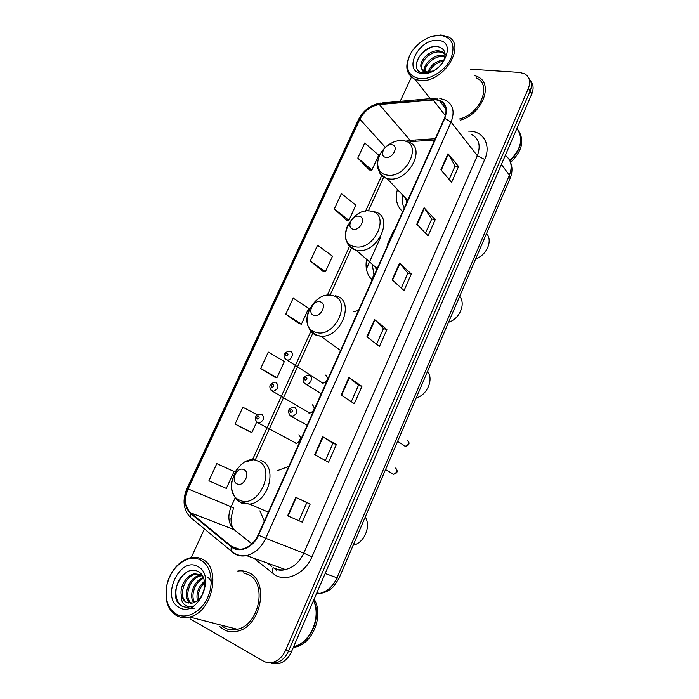 <?xml version="1.0" encoding="UTF-8"?>
<svg xmlns="http://www.w3.org/2000/svg" width="699" height="699" viewBox="0 0 699 699"><rect width="100%" height="100%" fill="white"/><g stroke="black" fill="none" stroke-linecap="round" stroke-linejoin="round"><path stroke-width="1.05" d="M288.792 466.399L277.005 470.768M259.897 510.855L264.344 521.105M358.526 310.4L353.886 311.719M366.547 259.495C365.088 268.005 366.958 274.821 372.139 279.95M397.425 189.499C394.961 198.892 396.717 206.266 402.676 211.631M294.62 442.851L296.411 443.376C301.068 441.148 301.907 438.352 298.927 434.97M322.152 383.096L322.973 383.235C327.883 381.182 328.81 378.456 325.743 375.075M308.775 412.969L309.771 413.126C314.559 410.986 315.441 408.225 312.418 404.843M271.369 663.334L279.417 663.465C284.694 661.7 288.713 657.776 291.483 651.686L531.817 93.867C533.861 88.756 533.477 84.535 530.655 81.215M190.469 619.061L263.383 661.071C266.494 662.818 269.849 663.168 273.449 662.119C278.752 660.337 282.807 656.378 285.611 650.245L528.348 88.441L530.087 91.167C532.149 86.029 531.756 81.8 528.925 78.48C531.756 81.8 532.149 86.029 530.087 91.167L288.556 650.97L530.087 91.167L531.817 93.867M268.372 662.661L276.446 662.792C281.732 661.018 285.769 657.077 288.556 650.97C285.769 657.077 281.732 661.018 276.446 662.792L268.372 662.661M248.914 572.743C245.454 571.022 241.749 570.454 237.791 571.048C241.749 570.454 245.454 571.022 248.914 572.743C269.517 581.253 261.208 626.487 237.485 631.197C261.208 626.487 269.517 581.253 248.914 572.743M219.678 626.505L223.619 629.511C227.848 631.861 232.461 632.429 237.485 631.197C232.461 632.429 227.848 631.861 223.619 629.511L219.678 626.505M435.87 99.782L439.339 100.56C445.971 103.749 447.657 109.664 444.381 118.323L258.123 535.015C254.462 542.616 249.29 547.256 242.588 548.933C238.368 549.746 234.672 548.89 231.518 546.365L190.696 512.865C184.877 507.028 184.02 499.042 188.127 488.924L359.898 119.232C364.389 110.8 370.872 105.899 379.347 104.535L435.87 99.782M436.062 99.363L379.461 104.134C370.776 105.532 364.135 110.547 359.539 119.188L187.786 488.767C183.584 499.138 184.457 507.317 190.416 513.311L231.229 546.828C239.006 553.748 253.178 547.833 258.508 535.198L444.791 118.358C448.496 107.611 445.578 101.276 436.062 99.363M302.23 522.162L287.621 515.81L302.23 522.162L310.199 504.04L295.808 497.33L287.621 515.81M298.884 520.676L306.835 502.598L295.808 497.33M306.835 502.607L310.199 504.04M314.681 454.726L328.565 462.24L336.35 444.529L322.676 436.683L314.681 454.726M325.376 460.51L332.969 443.262L322.676 436.683M332.96 443.271L336.35 444.529M341.112 395.066L354.306 403.69L361.907 386.381L348.915 377.443L341.112 395.066M351.265 401.707L358.5 385.271L348.915 377.443M358.491 385.298L361.907 386.381M440.903 169.778L451.606 182.334L458.561 166.511L448.024 153.684L440.903 169.778M449.142 179.442L455.066 165.978L448.024 153.684M455.049 166.03L458.561 166.511M416.796 224.187L428.094 235.834L435.197 219.661L424.083 207.734L416.796 224.187M425.49 233.151L431.729 218.988L424.083 207.734M431.702 219.032L435.197 219.661M392.148 279.845L404.048 290.531L411.318 273.991L399.601 263.016L392.148 279.845M401.305 288.067L407.858 273.178L399.601 263.016M407.84 273.222L411.318 273.991M366.923 336.787L379.461 346.468L386.897 329.552L374.55 319.565L366.923 336.787M376.569 344.24L383.463 328.6L374.55 319.565M383.445 328.626L386.897 329.552M460.257 120.141C482.065 114.461 494.149 83.697 477.644 76.698L474.831 75.579L477.644 76.698C494.149 83.697 482.065 114.461 460.257 120.141M528.348 88.441C530.847 81.827 529.667 76.969 524.8 73.858L519.663 72.425L470.348 69.175M411.414 77.178L400.186 101.32M204.388 528.907L191.29 557.514M249.613 431.65L235.091 424.031L251.911 432.463L256.673 422.047M257.485 414.874L242.841 407.246L235.091 424.031M216.821 463.638L208.905 480.798L226.327 488.418L234.06 471.502L216.821 463.638M310.295 261.024L325.428 271.684L332.523 256.166L317.547 245.297L310.295 261.024L323.008 271.326M334.297 208.992L348.906 220.334L355.861 205.139L341.4 193.597L334.297 208.992L346.451 220.115M357.801 158.053L371.903 170.049L378.709 155.161L364.747 142.98L357.801 158.053L369.413 169.962M260.71 368.504L276.944 377.713L284.353 361.523L268.285 352.078L260.71 368.504L274.611 377.049M285.769 314.183L301.444 324.135L308.696 308.285L293.187 298.115L285.769 314.183L299.067 323.62M301.444 324.135L298.91 323.585M325.428 271.684L322.851 271.299M348.906 220.334L346.293 220.098M371.903 170.049L369.247 169.953M276.944 377.713L274.454 377.006M251.911 432.463L249.473 431.58M420.038 78.76C431.065 79.712 445.822 70.005 451.082 58.131C455.652 44.745 451.912 37.108 439.881 35.23C428.775 34.705 414.752 44.255 409.562 55.693C404.826 68.703 408.312 76.392 420.038 78.76M411.117 52.74C404.319 65.322 405.638 74.199 415.084 79.354L420.116 80.481C443.288 83.592 467.544 44.439 447.491 36.531L440.859 34.967L430.872 36.636M459.383 118.987C480.178 114.287 492.367 84.666 476.526 78M509.807 160.595C521.271 149.027 523.638 138.323 516.902 128.485M509.955 160.927C520.842 150.18 523.56 139.887 518.108 130.04M510.532 162.483C521.926 151.412 524.626 140.866 518.649 130.853M435.643 69.507L439.225 66.763M428.015 71.936C430.767 64.858 436.185 60.839 444.258 59.887M429.23 71.892C431.999 65.933 436.84 62.333 443.751 61.066M424.398 71.132C422.869 64.395 433.773 54.085 442.432 55.457L445.167 56.165M425.158 71.447C424.494 64.605 435.005 55.317 443.253 56.584L445.062 56.96M422.546 69.795C418.299 63.688 430.068 50.459 439.959 52.049L443.236 53.01L442.415 51.866L439.129 50.905C429.291 49.332 417.548 62.447 421.628 68.572L424.747 71.289L427.473 71.918L433.144 70.949M442.415 51.866L445.176 54.242M443.236 53.01L445.193 54.435M442.327 63.539C447.15 54.478 445.621 48.834 437.74 46.597C421.244 44.151 407.692 71.447 423.227 72.888L424.031 72.976C427.622 73.177 431.353 72.137 435.215 69.856M437.504 40.446C417.819 38.733 402.152 72.687 422.449 73.456C442.484 75.719 458.361 40.463 437.504 40.446M432.454 71.289L425.787 72.434C423.48 72.058 422.144 70.852 421.768 68.808M416.272 64.404C417.757 56.567 423.026 50.774 432.087 47.016M475.731 258.77C486.757 255.249 493.075 240.351 486.513 233.553M385.97 157.354C393.196 158.673 399.234 145.357 391.711 144.745C384.529 143.505 378.526 156.628 385.97 157.354M402.694 195.065C401.776 199.949 402.309 204.274 404.275 208.057M405.175 197.686L407.01 201.941M406.6 201.312L406.608 199.198M448.566 322.256C459.601 319.024 466.084 303.733 459.636 296.385M353.231 229.22C360.378 230.976 366.599 217.258 359.146 216.227C352.043 214.567 345.865 228.084 353.231 229.22M372.296 264.633L374.07 275.633M375.363 267.376L376.595 269.98M376.717 269.7L376.612 268.023M416.193 397.941C427.22 395.066 433.904 379.295 427.605 371.274M314.034 315.275C321.068 317.564 327.516 303.349 320.159 301.819C313.161 299.635 306.756 313.624 314.034 315.275M353.178 545.246C364.179 543.088 371.274 526.382 365.262 516.998M237.197 483.935C244.012 487.334 250.906 472.131 243.75 469.553C236.97 466.285 230.128 481.244 237.197 483.935M176.034 613.958C186.065 619.961 201.12 612.254 207.69 597.453C214.41 582.748 210.88 565.194 200.613 560.065C188.127 552.97 169.7 567.387 166.668 586.312L166.353 597.741C167.515 605.29 170.748 610.699 176.034 613.958M176.323 615.452C180.342 617.733 184.772 618.248 189.63 617.016C212.688 612.219 221.766 567.352 202.002 559.095C198.49 557.321 194.68 556.832 190.591 557.645C178.28 561.262 170.259 570.891 166.537 586.531L166.205 598.484C167.419 606.374 170.792 612.027 176.323 615.452M220.867 625.055L224.423 627.719C228.363 629.904 232.671 630.437 237.354 629.292C259.582 624.932 267.455 582.529 248.128 574.499L243.444 572.935M293.676 646.61C310.365 643.167 321.549 616.885 313.458 600.694M293.597 646.785L293.877 646.724C310.784 643.36 322.038 616.562 313.589 600.389M293.292 647.484L295.345 647.091C312.977 643.639 324.03 614.945 314.122 599.157M202.448 594.22L204.143 589.44M197.38 600.624C195.982 593.206 198.333 586.758 204.44 581.28M198.411 599.759C197.572 593.372 199.643 587.658 204.615 582.59M193.745 602.669C188.389 595.731 194.034 580.266 203.348 577.514M194.602 602.32C190.172 595.373 195.248 581.585 203.654 578.283M190.556 603.316C181.827 598.152 188.101 576.946 199.897 575.443L202.028 575.277M191.316 603.254C183.304 597.392 189.831 577.313 201.198 575.854L202.413 575.705M181.356 595.461C182.221 598.606 183.828 600.869 186.179 602.25L192.609 603.027L195.965 601.586C205.995 596.203 207.734 576.465 198.621 571.861C183.418 562.267 166.729 596.133 180.543 605.317L181.277 605.771C183.854 607.213 186.685 607.545 189.77 606.793L192.059 605.998C188.791 606.933 186.03 606.26 183.776 603.971C181.923 602.005 181.111 599.165 181.356 595.461L181.268 595.05C179.556 586.732 186.45 574.945 194.654 573.809L201.05 574.7L202.229 575.417M188.346 603.088L186.921 602.451C177.729 597.794 183.854 575.749 195.973 574.22L200.194 574.307M207.874 577.374C210.749 579.794 212.339 583.219 212.636 587.641M197.668 566.513C179.774 555.906 160.447 597.776 179.031 607.387C197.197 619.026 216.943 575.19 197.668 566.513M184.082 606.889C174.706 604.583 172.714 587.073 181.696 576.36M194.619 608.095C191.675 608.873 189.045 608.602 186.747 607.274M316.385 593.888L319.53 593.512C327.219 591.599 333.03 586.391 336.953 577.898L509.422 175.134C512.664 166.519 511.292 159.94 505.316 155.388M501.393 164.483L509.422 175.134L510.2 178.193M291.483 651.686L285.611 650.245M510.55 162.535C512.55 167.07 512.454 172.251 510.253 178.07L338.954 578.492L325.175 573.503M316.935 592.63L319.53 593.512C324.939 592.857 329.648 590.515 333.65 586.496L338.963 578.484M380.719 236.97L366.372 268.897M371.711 279.539L373.755 274.96M387.08 245.174L389.229 240.369M389.754 239.18L393.694 230.382M276.97 569.152L276.498 570.751M468.645 131.097C483.131 130.678 491.476 144.719 484.713 159.459L311.981 556.762L303.759 553.18L477.321 155.711C481.095 145.401 478.981 138.219 470.986 134.156M311.981 556.762C305.245 573.031 287.673 581.926 275.729 575.487L253.72 558.195M274.733 568.261C278.019 569.851 281.566 570.279 285.384 569.536C293.414 567.588 299.539 562.136 303.759 553.18L265.742 538.309C261.225 547.736 254.82 553.503 246.511 555.609C241.172 556.657 236.515 555.583 232.54 552.385L230.985 550.856C235.283 554.7 240.465 556.282 246.511 555.609L285.384 569.536C282.178 570.515 279.023 570.401 275.93 569.222L273.064 567.614L272.007 573.084M437.434 98.148L435.853 98.14L433.109 99.372M380.396 103.059C370.505 104.885 363.148 110.494 358.325 119.896L359.539 119.188M187.786 488.767L187.017 488.356L358.325 119.896M190.416 513.311L190.172 517.155M187.017 488.365C182.194 500.021 183.278 509.65 190.259 517.243L191.849 518.78M433.948 98.306L382.336 102.919L379.461 104.134M231.229 546.828L230.985 550.856L190.259 517.243M258.508 535.198L265.742 538.309L451.073 122.072L444.791 118.358M439.811 98.384L444.826 99.974C453.022 103.968 455.11 111.333 451.073 122.072L477.321 155.711L484.713 159.459M267.988 563.307L271.745 566.339M188.127 488.924L231.124 506.749C227.332 516.378 228.337 524.005 234.121 529.641L251.876 543.874M190.696 512.865L234.121 529.641L236.157 531.275M231.518 546.365L239.425 549.239M432.987 99.791L445.377 115.641M379.347 104.535L410.138 140.307L405.761 141.172M435.267 138.717L410.138 140.307L411.571 141.495L408.959 142.29M359.898 119.232L385.315 147.279M381.715 175.545L365.533 211.142M349.596 246.197L327.289 295.258M310.898 331.3L252.549 459.619M235.257 497.653L231.124 506.749L233.571 507.692L230.976 518.475C231.317 522.791 230.591 523.804 233.754 529.344M415.966 139.94C414.682 141.766 413.214 142.281 411.571 141.495L434.673 140.053M367.316 337.093L374.926 319.906M392.515 280.177L399.95 263.392M417.154 224.554L424.415 208.145M441.235 170.172L448.339 154.13M341.523 395.337L349.317 377.74M315.118 454.962L323.104 436.936M288.084 516.011L296.262 497.548M383.873 148.992C374.437 158.961 376.088 173.798 387.106 175.065C407.028 178.97 423.533 142.133 402.729 140.604C397.53 140.123 392.366 141.853 387.237 145.82M379.111 171.648C380.571 175.117 383.192 177.397 386.966 178.463L388.461 178.778C408.356 182.92 427.316 146.921 408.024 141.949L405.018 140.997M354.638 246.633C374.341 251.727 391.353 213.78 370.732 211.142C351.361 206.729 334.629 243.191 354.638 246.633M347.455 243.401C349.203 246.992 352.086 249.246 356.114 250.181L356.805 250.303C377.941 254.812 395.459 215.17 374.07 211.762L373.493 211.596M315.773 332.305C335.197 338.884 352.82 299.565 332.436 295.563C313.335 289.753 296.018 327.464 315.773 332.305M309.736 329.561C311.483 332.602 314.043 334.629 317.398 335.642L320.727 336.184C341.785 338.316 355.651 299.513 335.459 295.782M239.635 500.152C258.447 509.763 277.293 467.71 257.442 460.903C238.918 452.218 220.447 492.454 239.635 500.152M236.55 499.147L241.566 503.062L249.534 504.093C268.984 502.363 278.106 466.041 260.849 460.484M403.673 445.551L405.298 446.25C408.985 444.747 409.597 442.694 407.115 440.099M309.412 375.459C313.458 376.499 310.872 384.441 306.529 384.267L303.908 382.781M306.372 377.215C304.432 377.687 303.995 378.657 305.07 380.107C307.01 379.636 307.446 378.675 306.372 377.215M391.99 473.704L393.528 474.237C397.111 472.664 397.679 470.584 395.232 467.998M294.926 407.587C298.115 411.126 297.197 414.105 292.191 416.525L289.473 415.11M291.824 409.457C289.884 409.894 289.438 410.872 290.496 412.384C292.435 411.938 292.881 410.968 291.824 409.457M290.452 351.492C294.419 352.453 291.666 360.326 287.455 360.037L285.096 358.648M286.144 355.948C288.023 355.459 288.451 354.524 287.429 353.135C285.559 353.624 285.131 354.559 286.144 355.948M327.534 379.382L325.638 382.257M276.201 382.685C279.251 386.163 278.289 389.055 273.335 391.353L270.88 390.025M271.815 387.281C273.693 386.827 274.122 385.874 273.117 384.433C271.247 384.896 270.81 385.839 271.815 387.281M314.27 408.836L312.243 412.183M261.767 414.271C264.772 417.757 263.855 420.684 259.032 423.07L256.507 421.803M257.302 419.007C259.172 418.579 259.609 417.618 258.621 416.132C256.751 416.552 256.315 417.513 257.302 419.007M300.815 438.71L298.761 442.415M279.417 663.465L273.449 662.119M439.339 100.56L445.979 109.149M267.534 563.141L271.299 566.181M383.707 177.083L368.338 210.923M351.553 247.874L330.111 295.1M312.794 333.231L255.467 459.47M430.208 98.638L415.084 79.354M407.709 200.36L386.966 178.463C377.311 173.527 375.057 165.427 380.195 154.182M377.224 268.565L356.018 250.085C345.245 245.078 342.659 236.402 348.277 224.064M370.863 211.089L369.745 211.002M340.596 350.505L320.727 336.184L316.909 335.205C306.398 329.386 304.152 320.168 310.173 307.543M332.986 295.345L328.312 295.179M268.346 512.157L249.534 504.093L240.351 502.057C233.151 499.191 230.382 486.888 231.587 482.004L236.437 469.693M254.121 459.54L244.659 462.135M237.354 629.292L189.63 617.016M295.345 647.091L293.877 646.724M201.198 575.854L199.897 575.443M195.973 574.22L194.654 573.809M166.353 597.741L166.205 598.484M308.32 375.293C305.166 375.756 303.453 376.84 303.2 378.57C302.789 381.2 303.445 382.947 305.157 383.803L321.304 393.668M408.356 441.121C409.841 443.917 408.819 445.621 405.298 446.25L397.626 441.349M293.763 407.412C288.084 408.26 287.009 411.108 290.548 415.984L307.211 425.202M396.394 468.95C397.984 471.685 397.032 473.441 393.528 474.237L385.533 469.597M322.973 383.235L286.293 359.618C281.601 356.368 284.877 351.58 289.316 351.309M309.771 413.126L271.92 390.863C267.665 386.294 270.539 382.772 275.135 382.519M296.411 443.376L257.363 422.493C253.318 418.072 255.913 414.42 260.622 414.105M298.15 442.843L300.841 437.976"/></g></svg>
